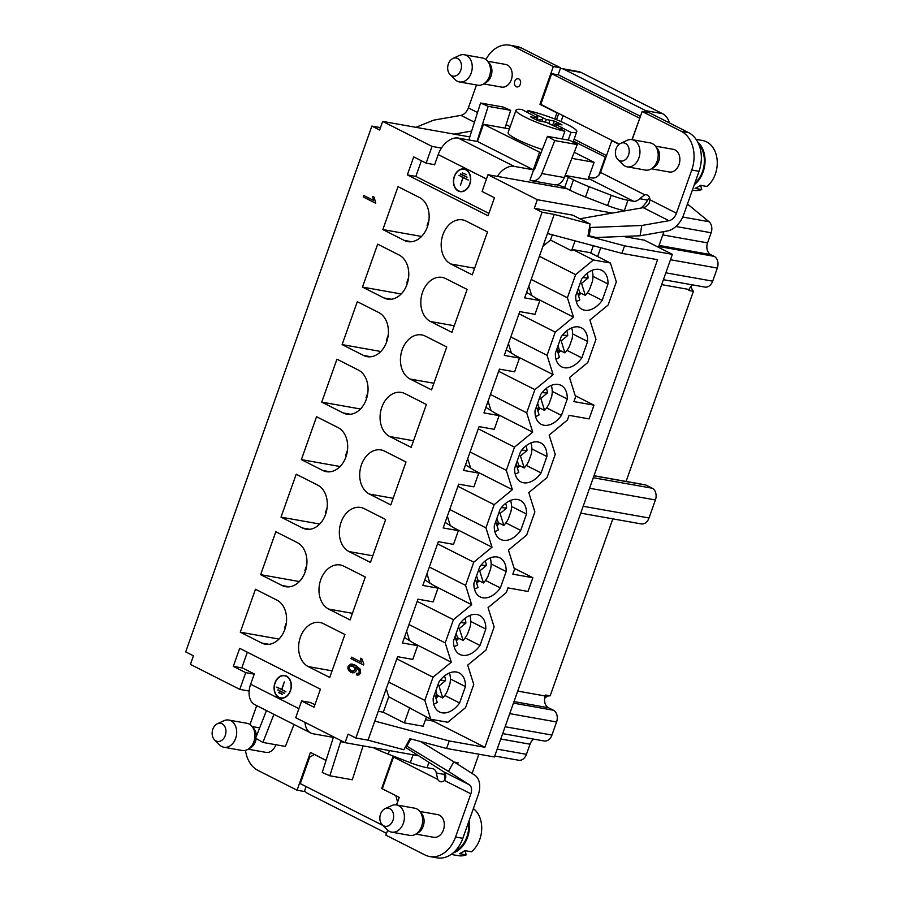 <?xml version="1.0" encoding="UTF-8"?>
<svg xmlns="http://www.w3.org/2000/svg" width="903" height="903" viewBox="0 0 903 903"><rect width="100%" height="100%" fill="white"/><g stroke="black" fill="none" stroke-linecap="round" stroke-linejoin="round"><path stroke-width="1.35" d="M691.201 286.037A9.211 6.829 -79.9 0 0 693.425 291.285L626.095 481.434M593.993 475.723L645.329 484.855A4.605 3.42 100.1 0 1 646.04 485.092L593.96 475.825M593.282 477.743L652.248 488.23L646.04 485.092M652.248 488.23A9.211 6.829 100.1 0 1 655.42 499.957L589.557 488.252M583.18 506.278L649.043 517.983L655.42 499.957M649.043 517.983A9.211 6.829 100.1 0 1 641.22 523.909L580.742 513.152M544.678 698.391A9.211 6.829 -79.9 0 1 550.164 695.852L612.832 518.864M623.251 236.439L644.437 240.198L672.385 254.353L494.404 756.962L446.579 748.463L449.242 740.945L374.79 721.079L397.591 656.695L412.784 659.404L417.649 645.668L404.42 637.428M374.79 721.079L368.029 740.178L403.878 749.75L409.973 738.688L446.579 748.463M249.16 691.043L239.78 689.373L190.409 664.382L193.445 655.804L185.691 651.876L371.878 126.081L380.49 127.605M239.78 689.373L245.706 672.633L233.301 666.358L239.679 648.331L320.43 689.203L314.041 707.23L301.636 700.942L310.914 702.602M368.029 740.178L355.872 738.022L348.118 734.094L345.07 742.672L295.71 717.682L301.636 700.942M355.872 738.022L542.071 212.228L534.305 208.3L537.341 199.71L487.981 174.731L567.219 188.817M488.918 213.401L415.831 176.412L407.332 174.9L488.071 215.772L494.46 197.746L482.055 191.47L487.981 174.731M407.332 174.9L413.709 156.874L426.126 163.15L432.052 146.41L441.432 148.081M371.878 126.081L379.644 130.009L382.68 121.42L432.052 146.41M363.254 196.956L363.785 195.488L373.503 200.398L372.713 196.527L374.181 197.272L375.738 203.277L363.254 196.956L363.785 195.488L373.503 200.398L372.713 196.527L374.181 197.272L375.738 203.277L363.254 196.956L375.738 203.254M351.019 658.671L351.538 657.192L361.256 662.113L360.466 658.231L361.945 658.976L363.83 664.032L363.491 664.98L351.019 658.671L351.538 657.192L361.256 662.113L360.466 658.231L361.945 658.976L363.83 664.032L363.491 664.98L351.019 658.671L363.491 664.969M357.193 675.083L356.346 674.857L356.753 673.322L358.254 673.435L359.428 672.284L358.31 668.965L355.59 667.091L356.211 670.85L354.19 672.791L350.928 672.363L347.858 668.649L348.016 666.448L350.477 664.145L352.272 664.134L355.511 665.319L360.297 669.258L360.647 673.006L358.999 674.913L356.346 674.857L356.753 673.322L358.254 673.435L359.428 672.284L359.462 670.839L355.59 667.091L356.211 670.85L354.19 672.791L350.928 672.363L347.858 668.649L348.016 666.448L350.477 664.145L355.511 665.319L360.297 669.258L360.647 673.006L358.999 674.913L357.227 675.094M343.851 566.17L365.286 577.017L350.082 619.932L328.658 609.085A23.015 17.078 100.1 0 1 319.989 582.175A23.015 17.078 100.1 0 1 340.284 564.973A23.015 17.078 100.1 0 1 343.851 566.17M364.225 508.649L385.649 519.496L370.444 562.422L349.021 551.575A23.015 17.078 100.1 0 1 340.352 524.654A23.015 17.078 100.1 0 1 360.647 507.452A23.015 17.078 100.1 0 1 364.225 508.649M317.63 485.069L296.207 474.222L281.002 517.148L302.437 527.995A23.015 17.078 -79.9 0 0 306.004 529.192A23.015 17.078 -79.9 0 0 326.299 511.99A23.015 17.078 -79.9 0 0 317.63 485.069M425.324 336.108L446.748 346.955L431.555 389.882L410.12 379.034A23.015 17.078 100.1 0 1 401.451 352.114A23.015 17.078 100.1 0 1 421.746 334.911A23.015 17.078 100.1 0 1 425.324 336.108M357.306 301.681L342.113 344.596L363.537 355.443A23.015 17.078 -79.9 0 0 367.103 356.651A23.015 17.078 -79.9 0 0 387.41 339.449A23.015 17.078 -79.9 0 0 378.741 312.528L357.306 301.681M445.687 278.587L467.122 289.434L451.918 332.36L430.494 321.513A23.015 17.078 100.1 0 1 421.825 294.592A23.015 17.078 100.1 0 1 442.12 277.39A23.015 17.078 100.1 0 1 445.687 278.587M466.061 221.077L487.485 231.924L472.28 274.851L450.857 264.003A23.015 17.078 100.1 0 1 442.188 237.083A23.015 17.078 100.1 0 1 462.483 219.88A23.015 17.078 100.1 0 1 466.061 221.077M377.68 244.16L362.475 287.086L383.899 297.934A23.015 17.078 -79.9 0 0 387.477 299.13A23.015 17.078 -79.9 0 0 407.772 281.928A23.015 17.078 -79.9 0 0 399.103 255.007L377.68 244.16M419.466 197.497L398.042 186.65L382.838 229.565L404.273 240.412A23.015 17.078 -79.9 0 0 407.84 241.62A23.015 17.078 -79.9 0 0 428.135 224.418A23.015 17.078 -79.9 0 0 419.466 197.497M384.588 451.139L406.011 461.986L390.818 504.912L369.383 494.065A23.015 17.078 100.1 0 1 360.715 467.144A23.015 17.078 100.1 0 1 381.021 449.942A23.015 17.078 100.1 0 1 384.588 451.139M276.905 600.1L255.47 589.253L240.277 632.179L261.701 643.026A23.015 17.078 -79.9 0 0 265.268 644.223A23.015 17.078 -79.9 0 0 285.574 627.021A23.015 17.078 -79.9 0 0 276.905 600.1M336.943 359.191L321.739 402.117L343.174 412.964A23.015 17.078 -79.9 0 0 346.741 414.161A23.015 17.078 -79.9 0 0 367.036 396.959A23.015 17.078 -79.9 0 0 358.367 370.038L336.943 359.191M323.488 623.68L344.912 634.527L329.719 677.453L308.284 666.606A23.015 17.078 100.1 0 1 299.615 639.685A23.015 17.078 100.1 0 1 319.91 622.483A23.015 17.078 100.1 0 1 323.488 623.68M404.95 393.618L426.385 404.465L411.181 447.391L389.757 436.544A23.015 17.078 100.1 0 1 381.089 409.623A23.015 17.078 100.1 0 1 401.383 392.421A23.015 17.078 100.1 0 1 404.95 393.618M338.004 427.559L316.569 416.712L301.376 459.627L322.8 470.474A23.015 17.078 -79.9 0 0 326.378 471.671A23.015 17.078 -79.9 0 0 346.673 454.48A23.015 17.078 -79.9 0 0 338.004 427.559M275.833 531.743L260.64 574.658L282.063 585.505A23.015 17.078 -79.9 0 0 285.641 586.702A23.015 17.078 -79.9 0 0 305.936 569.511A23.015 17.078 -79.9 0 0 297.268 542.59L275.833 531.743M469.797 136.917L382.68 121.42M345.07 742.672L418.608 755.755M454.367 762.109L458.092 762.775L457.595 764.175M478.895 754.208L472.077 773.442M534.305 208.3L572.592 215.106L590.077 223.955L554.228 214.395L542.071 212.228M658.411 247.275L663.965 231.586M612.403 213.063L537.341 199.71M306.106 786.581L304.559 790.926A18.41 13.658 -79.9 0 0 308.013 793.602L386.529 833.345M382.308 788.737L396.383 795.938M314.707 754.592L326.028 760.473M692.443 284.874A9.211 6.829 -79.9 0 0 689.203 289.524L688.865 290.484L693.425 291.285M687.454 204.022L709.002 221.709A9.211 6.829 100.1 0 1 711.135 232.76L707.557 242.884A9.211 6.829 -79.9 0 0 710.729 254.612L714.138 256.339A9.211 6.829 100.1 0 1 717.309 268.067L712.681 281.16A9.211 6.829 100.1 0 1 704.859 287.075L663.412 279.704M550.164 695.852L545.604 695.039L545.265 695.999A9.211 6.829 -79.9 0 0 548.437 707.726L553.404 710.232A9.211 6.829 100.1 0 1 556.575 721.971L551.947 735.053A9.211 6.829 100.1 0 1 544.125 740.979L502.678 733.608M561.564 68.549L578.281 71.518A18.41 13.658 100.1 0 1 581.137 72.477L564.42 69.508A18.41 13.658 -79.9 0 0 561.564 68.549A18.41 13.658 -79.9 0 0 560.413 68.414L558.133 74.847M619.334 144.141L540.795 104.387L551.665 73.696L558.652 74.938L640.441 116.34M648.512 112.638A18.41 13.658 -79.9 0 0 645.792 110.697L662.497 113.665A18.41 13.658 100.1 0 1 669.439 122.921M564.42 69.508L645.792 110.697M581.137 72.477L662.497 113.665M639.764 118.225L631.965 139.638A13.805 10.249 100.1 0 1 639.403 147.471A13.805 10.249 100.1 0 1 637.258 161.366A13.805 10.249 100.1 0 1 627.167 166.841A13.805 10.249 100.1 0 1 622.788 164.481L617.765 159.436A9.211 6.829 -79.9 0 0 629.019 153.149A9.211 6.829 -79.9 0 0 620.621 143.351A9.211 6.829 -79.9 0 0 620.056 143.656A9.211 6.829 -79.9 0 0 615.507 151.14A9.211 6.829 -79.9 0 0 617.765 159.436M551.665 73.696L639.561 118.191M434.648 164.673L426.126 163.15M533.842 739.151A9.211 6.829 -79.9 0 0 530.027 744.207L526.438 754.332A9.211 6.829 100.1 0 1 518.615 760.247A9.211 6.829 100.1 0 1 518.311 760.191M397.715 801.751L396.372 804.934M382.974 825.489L300.27 783.623L309.616 757.222L314.244 754.502M395.92 795.848L397.501 801.717M381.63 788.624L393.166 756.048M233.301 666.358L242.568 668.006M245.706 672.633L254.228 674.146M449.242 740.945L484.911 747.289L657.576 259.703L621.907 253.359L624.56 245.842L672.385 254.353M417.649 645.668L402.456 642.97L417.965 599.186L433.147 601.883L438.011 588.146L422.83 585.449L438.327 541.665L453.52 544.374L458.385 530.637L443.192 527.939L458.69 484.155L473.883 486.852L478.748 473.116L463.555 470.418L479.064 426.634L494.257 429.343L499.122 415.606L483.929 412.908L499.427 369.124L514.62 371.822L519.485 358.085L504.292 355.387L519.801 311.614L534.982 314.312L539.847 300.575L524.666 297.877L554.228 214.395M547.455 233.493L621.907 253.359M590.077 223.955L587.955 236.078L624.56 245.842M588.101 235.231L589.196 235.785L590.517 227.488L589.546 227.003M590.517 227.488L641.751 225.49L640.103 235.773L596.138 237.5L589.196 235.785M386.236 688.763L388.753 696.755L383.278 712.207L378.255 711.316M406.61 631.242L409.556 640.622M426.972 573.732L429.918 583.112M447.346 516.211L450.292 525.591M467.709 458.701L470.655 468.081M488.071 401.18L491.029 410.56M508.445 343.671L511.391 353.05M531.754 295.529L528.808 286.149M542.929 246.282L550.48 240.074L552.343 234.791M388.753 696.755L430.765 719.24L447.775 722.265L465.553 707.636L473.759 684.463L467.686 665.127L485.927 650.126L494.133 626.942L488.06 607.617L506.29 592.605L507.96 587.887L528.018 591.454L532.872 577.717L514.112 568.224M388.617 682.058L424.839 700.401L430.765 719.24M575.03 240.853L571.531 250.729L572.897 249.6L593.395 259.985L575.617 274.614L539.396 256.271M571.531 250.729L550.48 240.074M593.395 259.985L610.417 263.01L616.331 281.849L608.125 305.033L589.896 320.034L595.969 339.37L587.763 362.543L569.522 377.556L575.595 396.88L573.924 401.598L593.982 405.165L589.117 418.902L569.059 415.335L567.389 420.064L549.159 435.065L555.232 454.401L547.026 477.574L528.786 492.586L534.869 511.911L526.652 535.095L508.423 550.096L514.496 569.432L512.825 574.15L532.872 577.717M575.617 274.614L567.411 297.787L573.484 317.122L555.255 332.123L547.049 355.308L553.121 374.632L534.892 389.644L526.675 412.818L532.747 432.153L514.518 447.154L506.312 470.339L512.385 489.663L494.155 504.675L485.949 527.849L492.022 547.184L473.782 562.185L465.576 585.37L471.648 604.694L453.419 619.706L445.213 642.88L451.286 662.215L433.045 677.216L424.839 700.401M602.188 300.36A21.864 14.301 -63.2 0 1 581.995 309.323A21.864 14.301 -63.2 0 1 575.753 295.665L581.555 279.287A21.864 14.301 -63.2 0 1 601.748 270.313A21.864 14.301 -63.2 0 1 607.99 283.982L602.188 300.36L587.356 292.854M561.192 336.796A21.864 14.301 -63.2 0 1 581.385 327.834A21.864 14.301 -63.2 0 1 587.627 341.492L581.825 357.87A21.864 14.301 -63.2 0 1 561.632 366.844A21.864 14.301 -63.2 0 1 555.39 353.175L561.192 336.796M540.818 394.318A21.864 14.301 -63.2 0 1 561.011 385.344A21.864 14.301 -63.2 0 1 567.253 399.013L561.452 415.391A21.864 14.301 -63.2 0 1 541.269 424.354A21.864 14.301 -63.2 0 1 535.027 410.684L540.818 394.318M520.455 451.827A21.864 14.301 -63.2 0 1 540.649 442.865A21.864 14.301 -63.2 0 1 546.891 456.523L541.089 472.901A21.864 14.301 -63.2 0 1 520.896 481.875A21.864 14.301 -63.2 0 1 514.654 468.205L520.455 451.827M500.093 509.337A21.864 14.301 -63.2 0 1 520.275 500.375A21.864 14.301 -63.2 0 1 526.517 514.044L520.715 530.422A21.864 14.301 -63.2 0 1 500.533 539.384A21.864 14.301 -63.2 0 1 494.291 525.715L500.093 509.337M479.719 566.858A21.864 14.301 -63.2 0 1 499.912 557.885A21.864 14.301 -63.2 0 1 506.154 571.554L500.352 587.932A21.864 14.301 -63.2 0 1 480.159 596.906A21.864 14.301 -63.2 0 1 473.917 583.236L479.719 566.858M459.356 624.368A21.864 14.301 -63.2 0 1 479.549 615.406A21.864 14.301 -63.2 0 1 485.791 629.075L479.99 645.453A21.864 14.301 -63.2 0 1 459.796 654.415A21.864 14.301 -63.2 0 1 453.554 640.746L459.356 624.368M438.982 681.889A21.864 14.301 -63.2 0 1 459.175 672.916A21.864 14.301 -63.2 0 1 465.417 686.585L459.616 702.963A21.864 14.301 -63.2 0 1 439.434 711.936A21.864 14.301 -63.2 0 1 433.192 698.267L438.982 681.889M591.996 270.381A20.419 13.364 -63.2 0 1 592.199 270.979A20.419 13.364 -63.2 0 1 592.447 281.341L589.783 288.847A20.419 13.364 -63.2 0 1 585.313 295.371L579.76 292.651A20.566 13.455 -63.2 0 1 578.089 294.333M577.209 291.545L579.839 299.886A20.419 13.364 -63.2 0 1 576.283 301.433M580.934 293.227A21.864 14.301 -63.2 0 1 578.518 295.676M592.966 276.374L607.99 283.982M433.575 719.747L433.113 721.068L425.482 719.714M610.417 263.01L589.919 252.626L572.897 249.6M600.732 247.704L597.617 256.531M479.99 645.453L465.147 637.936M458.735 638.319A21.864 14.301 -63.2 0 1 456.308 640.769M469.797 615.474A20.419 13.364 -63.2 0 1 470 616.06A20.419 13.364 -63.2 0 1 470.237 626.434L467.585 633.94A20.419 13.364 -63.2 0 1 463.115 640.464L457.55 637.744A20.566 13.455 -63.2 0 1 455.891 639.426M455.01 636.638L457.629 644.979A20.419 13.364 -63.2 0 1 454.085 646.525M470.768 621.467L485.791 629.075M500.352 587.932L485.521 580.426M479.098 580.81A21.864 14.301 -63.2 0 1 476.682 583.259M491.13 563.957L506.154 571.554M490.16 557.964A20.419 13.364 -63.2 0 1 490.363 558.551A20.419 13.364 -63.2 0 1 490.611 568.913L487.947 576.43A20.419 13.364 -63.2 0 1 483.477 582.954L477.924 580.223A20.566 13.455 -63.2 0 1 476.253 581.904M520.715 530.422L505.883 522.905M499.472 523.288A21.864 14.301 -63.2 0 1 497.045 525.738M511.504 506.436L526.517 514.044M510.534 500.443A20.419 13.364 -63.2 0 1 510.726 501.041A20.419 13.364 -63.2 0 1 510.974 511.403L508.31 518.909A20.419 13.364 -63.2 0 1 503.84 525.433L498.287 522.713A20.566 13.455 -63.2 0 1 496.616 524.395M541.089 472.901L526.246 465.395M519.835 465.779A21.864 14.301 -63.2 0 1 517.408 468.228M531.867 448.926L546.891 456.523M530.896 442.933A20.419 13.364 -63.2 0 1 531.099 443.52A20.419 13.364 -63.2 0 1 531.348 453.882L528.684 461.399A20.419 13.364 -63.2 0 1 524.214 467.923L518.661 465.203A20.566 13.455 -63.2 0 1 516.99 466.874M561.452 415.391L546.62 407.874M540.208 408.258A21.864 14.301 -63.2 0 1 537.782 410.707M552.241 391.405L567.253 399.013M551.27 385.412A20.419 13.364 -63.2 0 1 551.462 386.01A20.419 13.364 -63.2 0 1 551.71 396.372L549.047 403.878A20.419 13.364 -63.2 0 1 544.577 410.402L539.023 407.682A20.566 13.455 -63.2 0 1 537.353 409.364M581.825 357.87L566.982 350.364M560.571 350.748A21.864 14.301 -63.2 0 1 558.144 353.197M571.633 327.902A20.419 13.364 -63.2 0 1 571.836 328.489A20.419 13.364 -63.2 0 1 572.073 338.851L569.421 346.368A20.419 13.364 -63.2 0 1 564.951 352.892L559.386 350.172A20.566 13.455 -63.2 0 1 557.727 351.843M556.846 349.066L559.465 357.396A20.419 13.364 -63.2 0 1 555.921 358.942M572.604 333.896L587.627 341.492M459.616 702.963L444.784 695.457M438.373 695.841A21.864 14.301 -63.2 0 1 435.946 698.29M449.434 672.995A20.419 13.364 -63.2 0 1 449.626 673.582A20.419 13.364 -63.2 0 1 449.875 683.943L447.211 691.461A20.419 13.364 -63.2 0 1 442.741 697.974L437.187 695.254A20.566 13.455 -63.2 0 1 435.517 696.935M434.648 694.147L437.266 702.489A20.419 13.364 -63.2 0 1 433.711 704.035M450.405 678.988L465.417 686.585M433.113 721.068L484.911 747.289M593.982 405.165L575.222 395.672M409.815 707.421L404.341 722.874L423.18 726.215L426.419 717.05M404.341 722.874L383.278 712.207M531.19 279.456L567.411 297.787M573.484 317.122L535.727 298.001M510.816 336.966L547.049 355.308M555.255 332.123L519.022 313.792M553.121 374.632L515.353 355.522M490.453 394.476L526.675 412.818M534.892 389.644L498.659 371.302M532.747 432.153L494.991 413.032M470.079 451.997L506.312 470.339M514.518 447.154L478.285 428.823M512.385 489.663L474.617 470.553M449.717 509.506L485.949 527.849M494.155 504.675L457.923 486.333M492.022 547.184L454.254 528.063M429.343 567.028L465.576 585.37M473.782 562.185L437.56 543.854M471.648 604.694L433.891 585.584M433.045 677.216L396.823 658.885M413.518 643.094L451.286 662.215M408.98 624.537L445.213 642.88M453.419 619.706L417.186 601.364M590.731 253.043L593.327 245.729M539.847 300.575L526.618 292.335M438.011 588.146L424.782 579.907M499.122 415.606L485.882 407.366M478.748 473.116L465.519 464.876M519.485 358.085L506.256 349.845M458.385 530.637L445.156 522.397M474.47 122.221L460.925 115.37L433.666 120.155L415.865 127.323M471.659 131.059L454.153 134.129M557.648 112.909A9.211 1.343 19.5 0 0 556.937 112.909L539.949 104.308L553.325 66.54L514.191 46.73A30.375 22.541 -79.9 0 0 509.484 45.15L516.776 46.448A30.375 22.541 100.1 0 1 521.482 48.028L560.616 67.838L560.413 68.414M509.484 45.15A30.375 22.541 -79.9 0 0 485.938 59.508M553.325 66.54L560.616 67.838M539.949 104.308L541.032 104.5M483.681 83.911L501.537 87.094A11.502 8.533 -79.9 0 0 506.357 86.124A11.502 8.533 -79.9 0 0 512.182 75.288A11.502 8.533 -79.9 0 0 507.351 65.027A11.502 8.533 -79.9 0 0 505.567 64.429L487.71 61.257M516.155 86.699A4.143 3.07 100.1 0 1 515.128 80.559A4.143 3.07 100.1 0 1 520.015 80.04A4.143 3.07 100.1 0 1 518.898 86.316A4.143 3.07 100.1 0 1 516.155 86.699M554.769 119.015L556.937 112.909M476.479 84.972L468.375 107.875L477.54 112.525M460.925 115.37A9.211 6.028 116.8 0 0 468.375 107.875M563.088 115.674L561 121.589M574.24 152.257L594.095 162.303L588 179.505L565.154 175.442M564.996 175.837A5.52 0.813 -160.5 0 1 568.337 177.236L573.473 179.832A36.82 5.384 19.5 0 0 589.162 186.707L611.241 195.262A18.41 2.698 19.5 0 0 627.969 200.274L624.323 210.58A18.41 2.698 -160.5 0 1 607.595 205.568L585.505 197.001A36.82 5.384 -160.5 0 1 569.827 190.138L564.691 187.531A5.52 0.813 19.5 0 0 557.309 185.002L557.456 184.584M619.063 144.356L611.794 140.676L600.551 172.439L644.776 194.822L639.64 198.705A9.211 6.028 -63.2 0 1 633.567 201.267L627.969 200.274M486.457 179.008L438.215 154.582L434.569 164.888L433.858 164.527M579.839 218.774L643.229 207.656A9.211 6.028 116.8 0 0 649.133 203.243L650.025 199.834L676.449 213.21A9.211 6.028 -63.2 0 1 668.999 220.704L641.751 225.49M644.776 194.845A6.445 4.786 100.1 0 1 646.334 194.777A6.445 4.786 100.1 0 1 647.338 195.116A6.445 4.786 100.1 0 1 650.025 199.834M640.103 235.773L667.362 230.987A20.25 13.252 116.8 0 0 683.74 214.508L699.035 171.31L691.743 170.012L676.449 213.21M691.743 170.012A30.375 22.541 -79.9 0 0 681.28 131.307L642.146 111.498L632.168 139.683M642.146 111.498L649.438 112.796L688.571 132.606A30.375 22.541 100.1 0 1 699.035 171.31M611.794 140.676A9.211 1.343 19.5 0 0 613.227 141.049M640.916 208.062A20.25 13.252 116.8 0 0 647.643 200.127L649.528 197.655M651.39 168.805L669.247 171.988A11.502 8.533 -79.9 0 0 677.656 167.427A11.502 8.533 -79.9 0 0 679.428 155.847A11.502 8.533 -79.9 0 0 675.06 149.921A11.502 8.533 -79.9 0 0 673.277 149.322L655.42 146.151M600.551 172.439C597.594 177.947 593.553 179.392 588.429 176.774M625.429 210.771L624.323 210.58M465.869 169.572A11.502 8.533 100.1 0 1 470.203 183.027A11.502 8.533 100.1 0 1 460.056 191.628A11.502 8.533 100.1 0 1 453.667 178.805A11.502 8.533 100.1 0 1 464.086 168.974A11.502 8.533 100.1 0 1 465.869 169.572M415.831 176.412L421.385 160.757M438.215 154.582A20.25 13.252 -63.2 0 1 458.272 138.08L514.168 166.378A20.25 13.252 116.8 0 0 497.327 176.39M514.168 166.378L533.312 169.775L477.416 141.478L458.272 138.08M464.39 169.03A11.502 8.533 -79.9 0 0 461.365 169.358M457.64 190.341A11.502 8.533 -79.9 0 0 460.361 191.684M467.111 170.374A11.22 8.33 -79.9 0 0 466.377 169.945A11.22 8.33 -79.9 0 0 464.639 169.369A11.22 8.33 -79.9 0 0 464.334 169.324M460.406 191.391A11.22 8.33 -79.9 0 0 460.711 191.459A11.22 8.33 -79.9 0 0 463.374 191.357M465.779 169.843A11.22 8.33 -79.9 0 0 464.029 169.256A11.22 8.33 -79.9 0 0 453.87 178.85A11.22 8.33 -79.9 0 0 460.101 191.346A11.22 8.33 -79.9 0 0 470 182.959A11.22 8.33 -79.9 0 0 465.779 169.843M462.404 172.879L466.354 174.674M467.077 177.146L460.485 173.805L467.077 177.146M468.262 179.957L463.115 177.665L460.451 185.183L462.923 177.575L458.938 175.238L468.262 179.957M467.043 177.248L460.383 174.076M468.228 180.058L463.115 177.665M463.51 177.744L459.492 175.521M462.923 177.575L463.532 177.677M459.458 175.611L458.848 175.509M694.825 183.23A24.392 18.105 -79.9 0 0 698.719 144.141M627.167 166.841L645.397 170.08A13.805 10.249 -79.9 0 0 651.131 168.963L653.738 167.439A11.502 8.533 -79.9 0 0 658.75 160.982A11.502 8.533 -79.9 0 0 659.156 152.246A11.502 8.533 -79.9 0 0 657.158 148.239L655.228 145.925A13.805 10.249 -79.9 0 0 650.239 142.888L632.01 139.649A13.805 10.249 100.1 0 0 627.077 140.349L620.621 143.351M651.131 168.963A13.805 10.249 -79.9 0 0 657.632 150.711A13.805 10.249 -79.9 0 0 655.228 145.925M459.469 81.947L477.698 85.187A13.805 10.249 -79.9 0 0 483.421 84.069L486.04 82.545A11.502 8.533 -79.9 0 0 486.074 82.523A11.502 8.533 -79.9 0 0 489.449 63.345L487.518 61.032A13.805 10.249 -79.9 0 0 482.529 57.995L464.3 54.756A13.805 10.249 100.1 0 1 471.693 62.578A13.805 10.249 100.1 0 1 465.248 80.796A13.805 10.249 100.1 0 1 459.469 81.947A13.805 10.249 100.1 0 1 455.089 79.588L450.055 74.543A9.211 6.829 -79.9 0 0 458.453 74.057A9.211 6.829 -79.9 0 0 461.128 63.21A9.211 6.829 -79.9 0 0 452.922 58.458A9.211 6.829 -79.9 0 0 447.865 65.863A9.211 6.829 -79.9 0 0 450.055 74.543M483.421 84.069A13.805 10.249 -79.9 0 0 483.477 84.035A13.805 10.249 -79.9 0 0 487.518 61.032M452.922 58.458L459.379 55.455A13.805 10.249 100.1 0 1 464.3 54.756M420.403 741.476L453.837 761.771L448.43 771.388L406.858 746.149L410.899 738.936M406.079 745.754L406.858 746.149M387.658 830.162L385.886 835.162L425.02 854.972A30.375 22.541 -79.9 0 0 429.738 856.552A30.375 22.541 -79.9 0 0 455.552 837.025L462.844 838.311L478.138 795.125A20.25 13.252 116.8 0 0 474.673 775.113L453.837 761.771M428.936 762.358L427.04 767.708L432.627 768.701A9.211 6.028 -63.2 0 1 433.745 769.074A9.211 6.028 -63.2 0 1 436.273 773.002L437.763 779.413A6.445 4.786 100.1 0 0 439.716 781.422A6.445 4.786 100.1 0 0 440.709 781.761A6.445 4.786 100.1 0 0 444.423 780.44L445.755 777.539A9.211 6.028 116.8 0 0 443.497 771.681L405.278 747.221M462.844 838.311A30.375 22.541 100.1 0 1 437.029 857.85L429.738 856.552M393.764 756.274L382.285 788.793L399.261 797.394L396.586 804.968M415.843 834.101L433.654 837.273A11.502 8.533 -79.9 0 0 444.073 827.441A11.502 8.533 -79.9 0 0 437.684 814.608L419.872 811.447M455.552 837.025L470.847 793.827L444.423 780.452M448.43 771.388L469.267 784.73A9.211 6.028 -63.2 0 1 470.847 793.827M445.055 780.711L444.276 774.424A20.25 13.252 116.8 0 0 444.479 772.562M427.04 767.708A18.41 2.698 -160.5 0 1 410.301 762.685L388.222 754.129A36.82 5.384 -160.5 0 1 373.47 747.729M310.124 702.455L314.955 704.645M305.011 722.4A20.25 13.252 116.8 0 0 310.779 732.988L254.872 704.69A20.25 13.252 -63.2 0 1 250.65 684.237L254.296 673.943L241.88 667.656L247.343 652.214M266.464 710.559L255.628 738.214L262.908 742.435L273.925 714.329M262.908 742.435L285.393 746.431L293.994 724.488M250.007 724.533L256.7 705.615M245.492 750.348A30.375 22.541 -79.9 0 0 257.931 770.394L297.064 790.204L310.44 752.436L326.073 760.349M304.559 790.926L304.356 791.502L297.064 790.204M248.133 749.208L265.945 752.38A11.502 8.533 -79.9 0 0 275.81 744.727M310.779 732.988A20.25 13.252 116.8 0 0 313.239 733.8L332.676 737.266L332.936 736.532M278.903 697.556A11.502 8.533 100.1 0 1 274.568 684.09A11.502 8.533 100.1 0 1 284.716 675.489A11.502 8.533 100.1 0 1 291.105 688.323A11.502 8.533 100.1 0 1 280.686 698.154A11.502 8.533 100.1 0 1 278.903 697.556M278.271 696.856A11.502 8.533 -79.9 0 0 279.512 697.658A11.502 8.533 -79.9 0 0 280.991 698.2M285.021 675.557A11.502 8.533 -79.9 0 0 281.996 675.873M281.047 697.917A11.22 8.33 -79.9 0 0 281.341 697.974A11.22 8.33 -79.9 0 0 284.005 697.884M287.741 676.9A11.22 8.33 -79.9 0 0 285.269 675.884A11.22 8.33 -79.9 0 0 284.964 675.839M278.993 697.285A11.22 8.33 -79.9 0 0 280.731 697.872A11.22 8.33 -79.9 0 0 290.901 688.278A11.22 8.33 -79.9 0 0 284.671 675.783A11.22 8.33 -79.9 0 0 274.772 684.158A11.22 8.33 -79.9 0 0 278.993 697.285M282.357 694.249L278.485 692.274L282.357 694.249M277.695 689.982L284.287 693.323L278.338 689.994M276.51 687.172L281.657 689.452L284.31 681.946L281.849 689.553L285.833 691.89L277.153 687.183M282.323 694.339L278.384 692.545M284.355 693.154L278.293 690.095M285.89 691.721L277.119 687.273M468.533 822.227A24.392 18.105 100.1 0 1 454.785 851.382M452.979 853.03A25.318 18.782 -79.9 0 0 469.075 820.714M465.056 850.649L466.196 854.859A25.318 18.782 100.1 0 1 458.272 855.672L451.15 854.407M466.196 854.859L459.503 853.662A25.318 18.782 -79.9 0 0 464.74 850.592L471.422 851.777A25.318 18.782 100.1 0 0 473.375 808.58M217.375 723.755A9.211 6.829 -79.9 0 0 212.318 731.159A9.211 6.829 -79.9 0 0 214.508 739.839A9.211 6.829 -79.9 0 0 221.291 740.641A9.211 6.829 -79.9 0 0 225.671 728.868A9.211 6.829 -79.9 0 0 217.375 723.755L223.831 720.752A13.805 10.249 100.1 0 1 228.752 720.052A13.805 10.249 100.1 0 1 236.699 731.577A13.805 10.249 100.1 0 1 229.701 746.092A13.805 10.249 100.1 0 1 223.921 747.244L242.151 750.483A13.805 10.249 -79.9 0 0 247.873 749.366L250.492 747.842A11.502 8.533 -79.9 0 0 256.204 738.552M256.373 736.306A11.502 8.533 -79.9 0 0 253.901 728.642L251.971 726.328A13.805 10.249 -79.9 0 0 246.982 723.292L228.752 720.052M247.873 749.366A13.805 10.249 -79.9 0 0 251.971 726.328M223.921 747.244A13.805 10.249 100.1 0 1 219.542 744.885L214.508 739.839M391.62 832.137L409.849 835.377A13.805 10.249 -79.9 0 0 415.583 834.259L418.191 832.735A11.502 8.533 -79.9 0 0 421.611 813.535L419.681 811.221A13.805 10.249 -79.9 0 0 414.691 808.185L396.462 804.945A13.805 10.249 100.1 0 1 404.409 816.47A13.805 10.249 100.1 0 1 397.41 830.986A13.805 10.249 100.1 0 1 391.62 832.137A13.805 10.249 100.1 0 1 387.24 829.778L382.217 824.732A9.211 6.829 -79.9 0 0 388.99 825.534A9.211 6.829 -79.9 0 0 393.381 813.761A9.211 6.829 -79.9 0 0 385.084 808.648A9.211 6.829 -79.9 0 0 380.028 816.052A9.211 6.829 -79.9 0 0 382.217 824.732M415.583 834.259A13.805 10.249 -79.9 0 0 419.681 811.221M385.084 808.648L391.541 805.645A13.805 10.249 100.1 0 1 396.462 804.945M594.095 162.303L571.859 158.352M541.01 152.867L483.5 124.287L509.394 128.892M562.151 138.972L564.872 131.274A32.215 4.707 -160.5 0 1 532.228 120.438A32.215 4.707 -160.5 0 1 516.019 110.166L508.118 132.481A32.215 4.707 19.5 0 0 517.227 139.457A32.215 4.707 19.5 0 0 542.331 149.514M539.407 152.584L533.312 169.775M483.5 124.287L477.416 141.478M475.373 579.116L477.992 587.458A20.419 13.364 -63.2 0 1 474.447 589.004M485.171 560.977A13.805 9.03 -63.2 0 1 485.735 562.366A13.805 9.03 -63.2 0 1 486.243 565.594L481.028 565.131M486.243 565.594L479.719 570.967L483.477 582.954M478.522 570.244L479.719 570.967M476.536 575.832L477.924 580.223M566.644 330.916A13.805 9.03 -63.2 0 1 567.197 332.304A13.805 9.03 -63.2 0 1 567.716 335.532L562.501 335.069M567.716 335.532L561.181 340.916L564.951 352.892M559.995 340.183L561.181 340.916M558.009 345.781L559.386 350.172M495.747 521.607L498.366 529.948A20.419 13.364 -63.2 0 1 494.821 531.495M505.533 503.456A13.805 9.03 -63.2 0 1 506.098 504.845A13.805 9.03 -63.2 0 1 506.617 508.084L501.391 507.61M506.617 508.084L500.081 513.457L503.84 525.433M498.885 512.723L500.081 513.457M496.91 518.322L498.287 522.713M527.318 112.265L527.916 110.572A32.215 4.707 -160.5 0 1 560.571 121.397A32.215 4.707 -160.5 0 1 576.769 131.68A32.215 4.707 -160.5 0 1 570.956 132.357L568.224 140.044M516.019 110.166A32.215 4.707 -160.5 0 1 521.844 109.489L531.009 114.331M555.435 126.567L556.372 124.919L562.242 127.729A18.873 2.765 -160.5 0 1 561.779 127.718L570.956 132.357M561.779 127.718L560.549 129.084M542.127 121.273L542.206 119.467L537.364 120.155M537.116 117.48L537.082 115.212A18.873 2.765 -160.5 0 1 537.906 115.415L546.304 119.467L554.532 121.137A18.873 2.765 -160.5 0 1 558.855 123.135A18.873 2.765 -160.5 0 1 562.061 124.941L556.293 123.756L555.085 123.914L556.372 124.919M527.916 110.572L537.082 115.212M564.872 131.274L555.706 126.634A18.873 2.765 -160.5 0 1 554.882 126.42L546.496 122.379L538.256 120.709A18.873 2.765 -160.5 0 1 530.738 116.905L537.703 117.932L530.546 114.105A18.873 2.765 -160.5 0 1 531.009 114.128M553.923 125.912L555.085 123.914M537.906 115.415L537.533 117.796M542.206 119.467L542.85 118.067M545.412 122.074L546.304 119.467M537.341 120.313L537.703 117.932M536.179 119.783L536.495 118.079M552.501 125.145L554.532 121.137M549.024 123.406L549.724 120.438M444.434 676.008A13.805 9.03 -63.2 0 1 444.998 677.397A13.805 9.03 -63.2 0 1 445.518 680.625L440.292 680.162M445.518 680.625L438.982 685.998L442.741 697.974M437.786 685.275L438.982 685.998M435.81 690.863L437.187 695.254M587.006 273.406A13.805 9.03 -63.2 0 1 587.571 274.783A13.805 9.03 -63.2 0 1 588.079 278.022L582.864 277.548M588.079 278.022L581.555 283.395L585.313 295.371M580.358 282.662L581.555 283.395M578.371 288.26L579.76 292.651M464.808 618.487A13.805 9.03 -63.2 0 1 465.361 619.876A13.805 9.03 -63.2 0 1 465.88 623.104L460.665 622.641M465.88 623.104L459.345 628.488L463.115 640.464M458.16 627.754L459.345 628.488M456.173 633.353L457.55 637.744M516.11 464.086L518.728 472.427A20.419 13.364 -63.2 0 1 515.184 473.973M525.907 445.947A13.805 9.03 -63.2 0 1 526.46 447.335A13.805 9.03 -63.2 0 1 526.98 450.563L521.765 450.1M526.98 450.563L520.444 455.936L524.214 467.923M519.259 455.214L520.444 455.936M517.272 460.801L518.661 465.203M536.484 406.576L539.102 414.917A20.419 13.364 -63.2 0 1 535.547 416.464M546.27 388.437A13.805 9.03 -63.2 0 1 546.834 389.814A13.805 9.03 -63.2 0 1 547.353 393.053L542.127 392.579M547.353 393.053L540.818 398.426L544.577 410.402M539.622 397.692L540.818 398.426M537.646 403.291L539.023 407.682M356.753 673.322L358.31 673.435L356.809 673.333L356.414 674.868M355.59 667.091L358.378 668.976L359.518 670.85L359.484 672.295L358.31 673.435L356.809 673.333M352.305 664.145L350.545 664.156L348.073 666.459L347.926 668.66L348.987 670.782L352.475 672.893M352.023 665.737L350.082 666.03L349.269 667.057L349.484 669.055L351.369 670.805L353.626 671.166L354.969 669.868L354.823 667.791L353.129 666.121L350.082 666.03L349.269 667.057L349.484 669.055L351.369 670.805L353.626 671.166L354.969 669.868L354.823 667.791L351.504 665.68M351.56 665.692L354.879 667.802L355.026 669.879L352.52 671.211L353.694 671.177M351.594 657.226L351.075 658.682M361.256 662.113L360.523 658.242M363.841 195.511L363.322 196.967M373.503 200.398L372.77 196.538M363.074 745.878L352.317 779.774L329.832 775.779L340.645 741.724A11.965 8.883 -79.9 0 0 340.962 740.595M332.699 737.266A0.926 0.689 100.1 0 1 333.038 738.406L322.224 772.46L329.832 775.779M606.511 155.598L574.105 139.197M605.89 157.359L573.416 141.139M598.779 175.43L605.213 157.246M529.971 180.137L533.617 169.832A0.926 0.689 100.1 0 0 534.553 169.335L547.478 136.364L569.962 140.36L577.254 144.582L564.33 177.552A11.965 8.883 100.1 0 1 554.34 184.765L531.856 180.769A11.965 8.883 -79.9 0 0 541.845 173.557L554.769 140.575L547.478 136.364M529.982 180.137A11.965 8.883 -79.9 0 0 531.856 180.769M554.769 140.575L577.254 144.582M510.646 110.335L488.173 106.34L480.565 103.01L503.05 107.017L510.646 110.335L505.014 128.113M477.461 141.331A0.926 0.689 100.1 0 1 477.36 140.383L488.173 106.34M480.565 103.01L469.752 137.064A11.965 8.883 -79.9 0 0 469.12 140.01M694.317 184.663A25.318 18.782 -79.9 0 0 704.024 152.709A25.318 18.782 -79.9 0 0 697.624 141.873M696.1 139.355L702.681 140.529A25.318 18.782 100.1 0 1 716.237 154.876A25.318 18.782 100.1 0 1 706.97 186.481L700.288 185.296A25.318 18.782 -79.9 0 1 695.05 188.366L701.733 189.562A25.318 18.782 100.1 0 1 693.82 190.375L692.375 190.127M700.604 185.352L701.733 189.562M340.092 466.512L301.376 459.627M346.334 455.643L345.635 455.394L347.486 450.179M366.708 398.121L366.008 397.873L367.848 392.658M360.455 409.003L321.739 402.117M380.829 351.481L342.113 344.596M387.071 340.612L386.371 340.363L388.222 335.148M401.192 293.972L362.475 287.086M407.445 283.091L406.734 282.842L408.585 277.627M421.554 236.451L382.838 229.565M427.808 225.581L427.108 225.332L428.948 220.118M278.982 639.064L240.277 632.179M285.235 628.183L284.535 627.935L286.386 622.72M299.356 581.543L260.64 574.658M305.609 570.673L304.898 570.425L306.749 565.21M319.718 524.033L281.002 517.148M325.972 513.152L325.272 512.904L327.112 507.689M328.658 609.085L352.43 613.318M389.757 436.544L413.529 440.777M349.021 551.575L372.792 555.808M308.284 666.606L332.056 670.827M410.12 379.034L433.891 383.256M369.383 494.065L393.166 498.287M430.494 321.513L454.265 325.746M450.857 264.003L474.628 268.225M689.203 289.524L661.673 284.626M717.309 268.067L670.477 259.737M658.682 246.474L714.138 256.339M517.735 691.1L545.265 695.999M665.85 272.83L712.681 281.16M710.729 254.612L659.066 245.424M662.779 234.915L707.557 242.884M711.135 232.76L675.884 226.484M682.724 217.036L709.002 221.709M505.116 726.734L551.947 735.053M548.437 707.726L514.01 701.597M513.468 703.132L553.404 710.232M556.575 721.971L509.743 713.641M530.027 744.207L500.77 739.004M497.181 749.129L526.438 754.332M514.191 46.73L521.482 48.028M506.109 124.637L510.172 126.691M558.709 113.451L556.496 119.704M633.567 201.267L588.395 178.399M568.337 177.236L564.691 187.531M573.473 179.832L569.827 190.138M589.162 186.707L585.505 197.001M611.241 195.262L607.595 205.568M668.999 220.704L643.229 207.656M688.571 132.606L681.28 131.307M647.643 200.127L639.64 198.705M437.752 779.424L393.527 757.041M443.497 771.681L469.267 784.73M436.273 773.002L444.276 774.424M410.301 762.685L413.1 754.773M388.222 754.129L389.475 750.574M250.65 684.237L298.904 708.663M344.585 742.435L340.645 741.724M541.845 173.557L564.33 177.552M330.137 471.784L322.8 470.474M350.499 414.263L343.174 412.964M370.873 356.753L363.537 355.443M391.236 299.232L383.899 297.934M411.61 241.722L404.273 240.412M269.038 644.324L261.701 643.026M289.4 586.815L282.063 585.505M309.774 529.293L302.437 527.995M494.742 756.003L518.615 760.247M460.101 191.346L460.711 191.459M464.029 169.256L464.639 169.369M280.731 697.872L281.341 697.974M284.671 675.783L285.269 675.884M252.163 726.554L259.669 727.886M573.055 142.143L576.769 131.68"/></g></svg>
